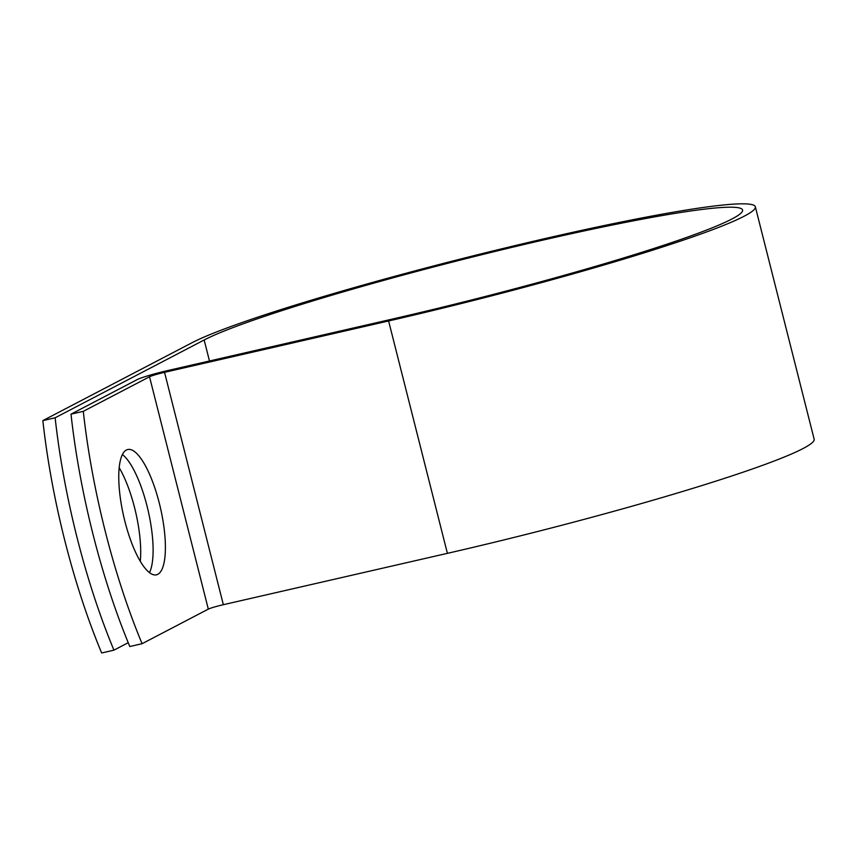 <?xml version="1.0" encoding="UTF-8"?>
<svg xmlns="http://www.w3.org/2000/svg" width="857" height="857" viewBox="0 0 857 857"><rect width="100%" height="100%" fill="white"/><g stroke="black" fill="none" stroke-linecap="round" stroke-linejoin="round"><path stroke-width="1.29" d="M124.854 521.174A64.275 18.854 77.1 0 0 156.435 574.822A64.275 18.854 77.1 0 0 159.306 503.177A64.275 18.854 77.1 0 0 127.714 449.529A64.275 18.854 77.1 0 0 124.854 521.174M149.472 572.626A64.275 18.854 77.1 0 0 147.018 505.994A64.275 18.854 77.1 0 0 122.401 454.542M119.177 467.718A64.275 18.854 -102.9 0 1 140.291 561.271M71.002 414.156L83.29 411.339A274.668 80.579 77.1 0 0 142.091 643.703L129.803 646.521A274.668 80.579 -102.9 0 1 71.002 414.156L137.238 379.576A25.71 1.885 165.8 0 1 168.079 370.481L392.131 319.125A283.185 20.718 -14.2 0 0 742.569 210.029A283.185 20.718 -14.2 0 0 503.852 249.312A283.185 20.718 -14.2 0 0 204.159 339.983L55.137 417.788A274.668 80.579 77.1 0 0 113.938 650.152L128.218 642.696M142.091 643.703L208.315 609.123A12.523 0.921 165.8 0 1 223.345 604.699L447.397 553.343A296.372 21.682 -14.2 0 0 814.15 439.17L755.349 206.794A296.372 21.682 -14.2 0 0 505.512 247.898A296.372 21.682 -14.2 0 0 191.872 342.8L42.85 420.605A274.668 80.579 77.1 0 0 101.651 652.97L113.938 650.152M83.29 411.339L149.525 376.759A12.523 0.921 165.8 0 1 164.544 372.334L388.607 320.968A296.372 21.682 -14.2 0 0 755.349 206.794M123.494 515.464A64.275 18.854 -102.9 0 1 123.687 516.353M42.85 420.605L55.137 417.788M204.159 339.983L209.483 361.001M149.525 376.759L208.315 609.123M164.544 372.334L223.345 604.699M388.607 320.968L447.397 553.343"/></g></svg>

